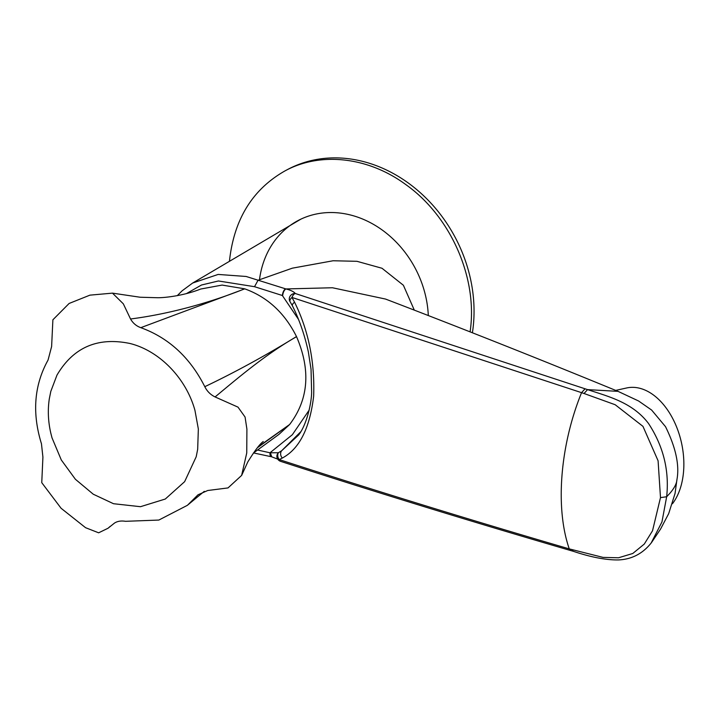<?xml version="1.0" encoding="UTF-8"?>
<svg xmlns="http://www.w3.org/2000/svg" width="719" height="719" viewBox="0 0 719 719"><rect width="100%" height="100%" fill="white"/><g stroke="black" fill="none" stroke-linecap="round" stroke-linejoin="round"><path stroke-width="1.08" d="M258.139 446.823L289.631 424.498C308.604 399.485 310.914 370.204 296.543 336.663C265.05 354.674 237.531 378.365 215.08 396.942L237.998 407.134L245.071 417.038L246.905 429.117L246.752 452.952L241.629 475.412L228.013 487.922L207.719 490.511L198.013 494.789L187.434 505.295L158.836 520.062L125.555 521.311C121.08 520.601 117.386 521.194 114.474 523.09L108.012 528.258L98.647 532.806L85.57 527.692L61.088 508.27L41.756 482.665L42.915 457.104L41.459 443.767C31.942 413.03 34.135 385.132 48.047 360.075L51.615 346.558L52.891 319.793L69.114 303.463L89.92 295.149L112.479 293.136L123.326 303.831L130.534 318.984C167.967 314.221 209.112 303.094 244.658 288.822L222.126 285.075L200.682 289.038C184.792 295.374 165.981 297.792 157.623 297.729L140.151 297.235L112.479 293.136M278.801 434.528L289.568 424.57L257.357 447.757M130.534 318.984C132.97 323.199 136.394 326.093 140.798 327.666C168.731 337.822 190.059 357.496 204.798 386.687C234.933 372.343 265.5 355.635 296.498 336.564C284.697 312.954 267.45 297.046 244.757 288.849L140.798 327.666M204.798 386.687C207.072 391.271 210.496 394.686 215.08 396.942M50.833 433.26L52.02 437.862L61.304 459.98L75.396 479.276L93.263 494.214L113.512 503.713L140.484 506.697L165.289 499.031L184.639 481.667L196.152 456.862A85.813 71.801 -118.2 0 0 196.278 456.358L197.671 449.321L198.345 429.009L194.948 410.36C186.095 378.113 159.321 350.656 129.833 343.457C97.568 336.825 73.275 347.385 56.963 375.138L50.815 391.361L49.296 398.901C47.625 410.109 48.128 421.568 50.833 433.26M470.073 331.863C478.18 278.765 451.056 216.599 405.84 184.612C368.263 156.841 320.323 151.448 284.751 171.032L287.42 169.594A138.399 115.813 61.8 0 1 419.572 192.045A138.399 115.813 61.8 0 1 472.401 332.771M284.751 171.032C252.369 189.519 233.936 219.538 229.46 261.105M259.496 279.628A96.885 81.067 61.8 0 1 347.421 214.28A96.885 81.067 61.8 0 1 428.299 315.551M285.542 288.84A5.536 2.391 104.8 0 0 282.36 295.509L282.639 295.68C283.07 292.336 284.158 290.09 285.91 288.939L332.439 287.753L385.564 299.068C464.672 329.374 542.162 360.138 618.025 391.361L587.558 389.617L584.044 393.5L615.185 404.734L642.966 426.367L658.092 460.798L660.491 497.602L652.528 530.766L644.287 544.058L632.774 553.486L618.538 557.773L603.061 557.396L569.268 548.894C471.799 520.43 375.111 490.664 279.206 459.576A5.536 3.056 107.8 0 0 280.662 461.364C376.558 492.407 473.255 522.138 570.733 550.565L573.223 551.275C590.874 557.207 605.937 560.092 618.403 559.939C631.659 559.373 642.561 553.747 651.126 543.07L661.947 521.967L666.657 496.757C669.434 470.639 663.385 446.211 648.511 423.482C632.504 402.37 608.319 396.484 587.558 389.617L295.239 293.487C293.909 291.698 290.8 290.188 285.91 288.939L246.15 276.473L218.154 274.433L192.683 283.016L300.91 219.133M414.306 310.132L403.395 285.263L381.996 268.259L356.975 261.312L333.131 260.754L292.354 268.169L258.049 280.248L254.526 286.692L282.36 295.509L298.439 319.317M186.401 293.613L201.464 285.021L218.432 280.976L254.526 286.692M300.704 431.813L281.695 450.705L278.388 452.745L269.976 452.79L292.345 434.725L309.152 410.145M257.492 449.995L269.976 452.79A5.536 2.418 103.9 0 0 271.324 456.736A5.536 2.418 103.9 0 0 271.539 456.763M280.662 461.364A5.536 5.536 0 0 1 277.228 458.183A5.536 5.114 157.8 0 1 278.388 452.745A5.536 4.503 -108.9 0 0 279.206 459.576L282.297 458.057A5.536 4.593 59.4 0 1 281.695 450.705L298.655 434.959C306.761 424.668 311.588 402.829 311.624 392.125L311.039 369.233L308.361 351.977C304.694 335.099 299.374 319.712 292.417 305.809A5.536 2.454 -26.1 0 1 294.565 302.205L291.959 297.441A5.536 3.047 108.1 0 1 295.239 293.487A5.536 5.168 155.9 0 0 289.694 300.973L289.694 300.973A5.536 5.168 155.9 0 0 290.036 301.603M585.086 388.772L581.563 392.664L291.959 297.441A5.536 2.705 146.8 0 0 290.108 301.737A5.536 5.536 0 0 1 289.694 300.973M277.876 459.198L271.728 456.835L270.353 452.754M660.491 497.602L666.657 496.757L670.045 493.117C674.413 488.003 676.705 483.51 676.93 479.618L675.051 493.459L668.679 513.645L660.59 529.031L651.486 542.602M282.297 458.057C299.356 448.944 309.799 428.326 313.646 396.214C314.904 361.864 308.541 330.524 294.565 302.205M672.454 503.731A65.33 41.657 -102.5 0 0 681.154 441.34A65.33 41.657 -102.5 0 0 645.626 390.345A65.33 41.657 -102.5 0 0 626.635 387.972L615.698 390.399M570.742 550.538L569.268 548.894C555.068 508.081 559.993 445.663 581.563 392.664L584.044 393.5M571.758 549.613L573.232 551.248M110.196 526.362L108.021 528.267M278.792 434.501L253.295 453.114M204.286 491.338L188.207 504.63M241.638 475.421L247.776 461.975C254.778 450.642 259.936 443.821 263.253 441.52M177.278 295.644L182.096 290.827L192.683 283.016M271.324 456.736L253.537 452.934M617.954 391.325L638.598 400.995L651.63 410.055L665.524 426.682C675.824 447.595 679.626 465.265 676.93 479.681M292.417 305.809L290.108 301.737"/></g></svg>
